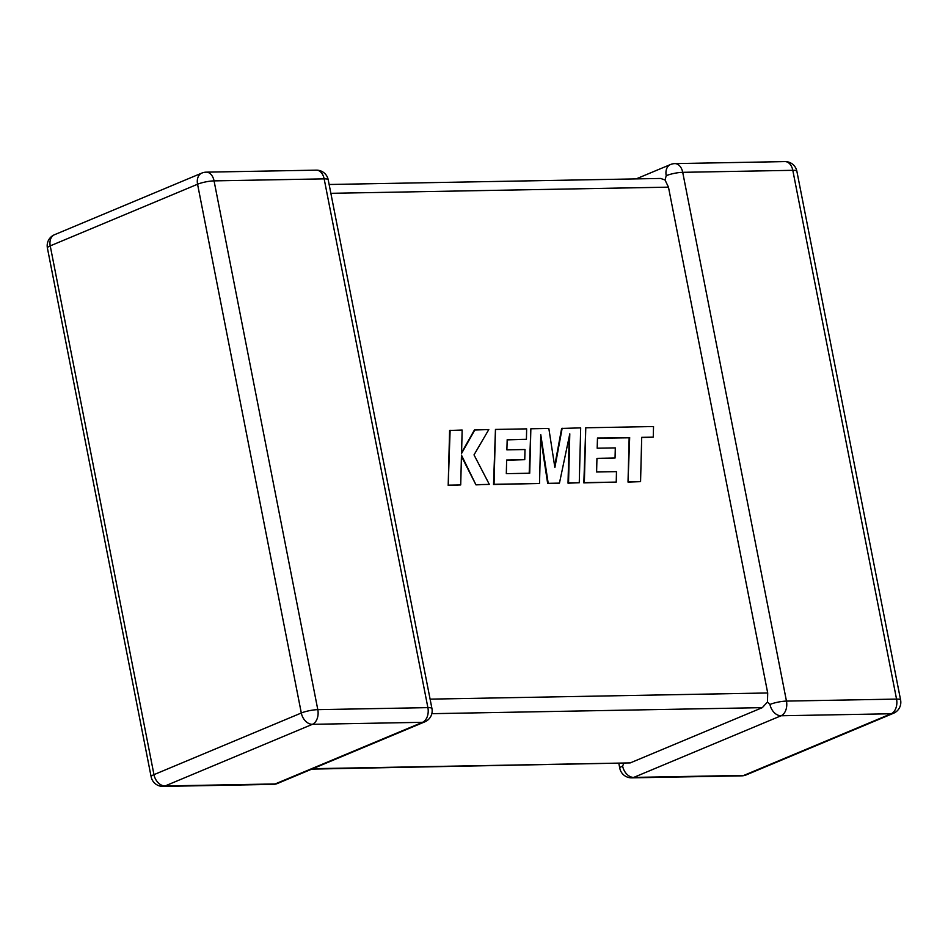 <?xml version="1.0" encoding="UTF-8"?>
<svg xmlns="http://www.w3.org/2000/svg" width="948" height="948" viewBox="0 0 948 948"><rect width="100%" height="100%" fill="white"/><g stroke="black" fill="none" stroke-linecap="round" stroke-linejoin="round"><path stroke-width="1.42" d="M618.866 763.507L619.791 768.224A11.909 2.275 168.9 0 1 622.623 766.103L623.748 763.424M312.828 768.698L630.254 762.903L762.322 707.646L431.826 713.678M329.134 184.493L660.614 178.449L665.022 179.978L668.47 187.159L767.702 692.976L767.453 702.018L762.322 707.646M636.167 178.888L670.485 164.537A11.909 8.568 67.3 0 0 666.219 175.688L665.022 179.978M769.954 704.459A11.909 8.568 67.3 0 0 781.069 715.764L633.738 777.407L743.825 775.405L891.156 713.761L781.069 715.764A11.909 7.963 89 0 0 786.461 701.093L896.547 699.091L792.801 170.32L682.714 172.323L786.461 701.093A11.909 2.275 168.9 0 0 769.954 704.459L767.453 702.018M630.254 762.903L311.833 769.112M597.465 438.225L629.152 437.786L628.014 482.082L640.564 481.643L641.701 437.348L653.255 437.147L641.689 437.561M653.255 437.147L653.528 426.541L585.769 427.785L584.347 482.662L616.236 482.082L616.473 471.642L596.612 471.997L596.944 458.358L615.051 458.038L615.299 447.894L597.181 448.214L597.477 438.012L629.152 437.786M629.673 437.573L628.014 482.082M628.536 481.857L640.564 481.643M585.769 427.785L583.826 482.888L616.236 482.082M596.932 458.571L615.051 458.038M562.164 428.212L554.876 467.53L548.833 428.46L530.856 428.78L529.719 473.23L506.315 473.656L506.647 460.017L524.754 459.685L525.002 449.53L506.884 449.862L507.18 439.659L526.413 439.303L526.65 428.863L495.46 429.432L494.038 484.31L539.519 483.48L540.763 434.622L548.205 483.326L559.45 483.113L569.795 433.852L568.539 482.947L579.264 482.757L580.686 427.88L561.643 428.437L554.651 466.108M530.856 428.78L529.197 473.23M506.635 460.218L524.754 459.685M507.168 439.872L526.413 439.303M495.46 429.432L493.517 484.535L539.519 483.48M540.68 437.751L547.671 483.539L559.45 483.113M569.203 436.673L568.018 483.172L579.264 482.757M474.924 429.8L461.558 453.44L462.15 430.036L449.601 430.475L448.191 485.364L460.716 484.926L461.463 455.123L475.967 484.855L489.334 484.392L474.012 454.886L488.812 429.551L474.403 430.025L461.581 452.706M450.122 430.262L448.191 485.364M448.724 485.139L460.716 484.926M461.439 456.308L475.967 484.855M476.489 484.629L489.334 484.392M165.082 785.963L275.169 783.949L422.512 722.317L312.413 724.319L165.082 785.963A11.909 8.568 -112.7 0 1 153.967 774.646L301.31 713.003L197.563 184.232L50.232 245.876L153.967 774.646A11.909 2.275 168.9 0 0 151.135 776.779A11.909 11.909 0 0 0 163.044 786.402A11.909 7.963 89 0 0 165.082 785.963M668.47 187.159L330.864 193.321M430.108 699.138L767.702 692.976M317.805 709.649L427.892 707.635L324.157 178.864L214.058 180.878L317.805 709.649A11.909 2.275 168.9 0 0 301.31 713.003A11.909 8.568 -112.7 0 0 312.413 724.319A11.909 7.963 89 0 0 317.805 709.649M201.829 173.081A11.909 8.568 -112.7 0 0 197.563 184.232A11.909 2.275 -11.1 0 1 214.058 180.878A11.909 7.963 89 0 0 206.214 172.157A11.909 11.909 0 0 0 201.829 173.081L54.498 234.725A11.909 11.909 0 0 0 47.4 248.009A11.909 2.275 -11.1 0 1 50.232 245.876A11.909 8.568 -112.7 0 1 54.498 234.725M328.209 179.776A11.909 11.909 0 0 0 316.3 170.154A11.909 7.963 89 0 1 324.157 178.864A11.909 2.275 -11.1 0 1 328.209 179.776L431.944 708.547A11.909 2.275 168.9 0 0 427.892 707.635A11.909 7.963 89 0 1 422.512 722.317A11.909 8.568 -112.7 0 0 424.858 721.831A11.909 11.909 0 0 0 431.944 708.547M424.858 721.831L277.515 783.463A11.909 8.568 -112.7 0 1 275.169 783.949A11.909 7.963 89 0 1 273.142 784.387L163.044 786.402M622.623 766.103A11.909 8.568 67.3 0 0 633.738 777.407A11.909 7.963 89 0 1 631.7 777.846A11.909 11.909 0 0 1 619.791 768.224M741.786 775.843A11.909 11.909 0 0 0 746.171 774.919A11.909 8.568 67.3 0 1 743.825 775.405A11.909 7.963 89 0 1 741.786 775.843L631.7 777.846M666.219 175.688A11.909 2.275 -11.1 0 1 682.714 172.323A11.909 7.963 89 0 0 674.858 163.613A11.909 11.909 0 0 0 670.485 164.537M784.956 161.598A11.909 7.963 89 0 1 792.801 170.32A11.909 2.275 168.9 0 1 796.865 171.221A11.909 11.909 0 0 0 784.956 161.598L674.858 163.613M893.502 713.275A11.909 11.909 0 0 0 900.6 699.991A11.909 2.275 -11.1 0 0 896.547 699.091A11.909 7.963 89 0 1 891.156 713.761A11.909 8.568 67.3 0 0 893.502 713.275L746.171 774.919M316.3 170.154L206.214 172.157M47.4 248.009L151.135 776.779M273.142 784.387A11.909 11.909 0 0 0 277.515 783.463M796.865 171.221L900.6 699.991"/></g></svg>

